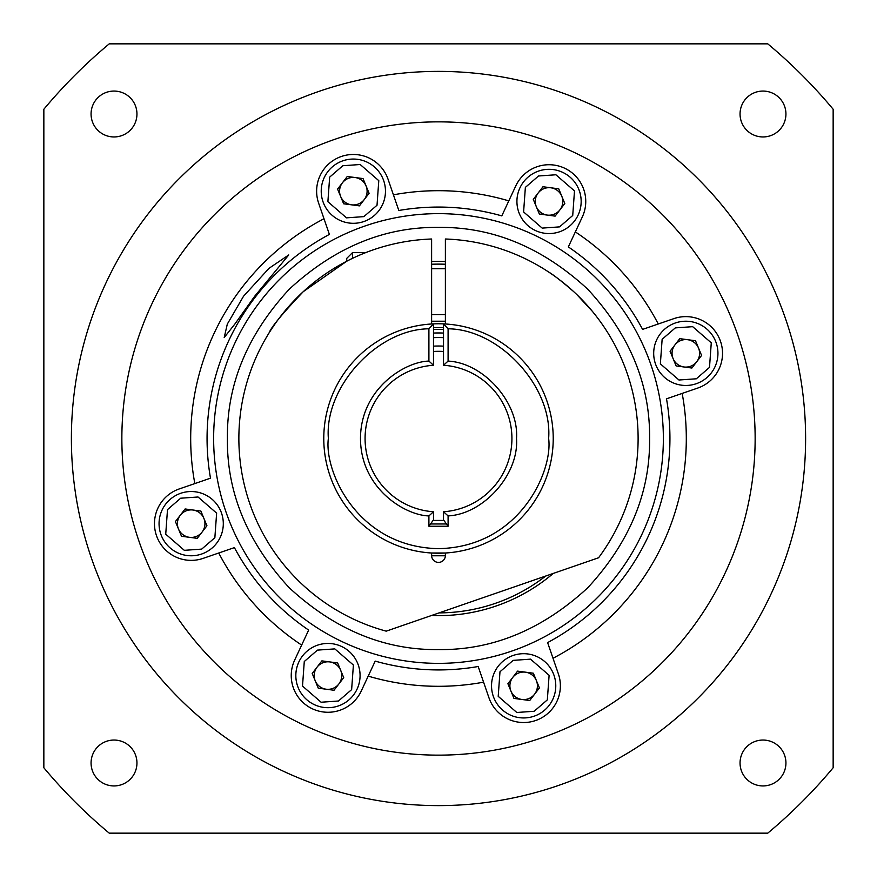 <?xml version="1.0" encoding="UTF-8"?>
<svg xmlns="http://www.w3.org/2000/svg" width="877" height="877" viewBox="0 0 877 877"><rect width="100%" height="100%" fill="white"/><g stroke="black" fill="none" stroke-linecap="round" stroke-linejoin="round"><path stroke-width="1.32" d="M178.919 493.97A32.12 32.12 0 0 1 220.872 511.39A32.12 32.12 0 0 1 203.442 553.343A32.12 32.12 0 0 1 161.489 535.924A32.12 32.12 0 0 1 178.919 493.97A32.12 32.12 0 0 0 161.489 535.924A32.12 32.12 0 0 0 203.442 553.343M185.924 510.94A13.769 13.769 0 0 1 202.094 532.054A13.769 13.769 0 0 1 178.459 528.919A13.769 13.769 0 0 1 185.924 510.94M185.113 508.967L175.422 521.574L181.495 536.264L197.248 538.346L206.939 525.751L200.866 511.061L185.113 508.967M536.779 171.749A32.12 32.12 0 0 1 578.732 189.169A32.12 32.12 0 0 1 561.313 231.122A32.12 32.12 0 0 1 519.359 213.703A32.12 32.12 0 0 1 536.779 171.749A32.12 32.12 0 0 0 519.359 213.703A32.12 32.12 0 0 0 561.313 231.122M543.784 188.708A13.769 13.769 0 0 1 559.954 209.822A13.769 13.769 0 0 1 536.318 206.698A13.769 13.769 0 0 1 543.784 188.708M542.973 186.746L533.282 199.353L539.355 214.043L555.119 216.126L564.799 203.53L558.737 188.829L542.973 186.746M673.558 323.657A32.12 32.12 0 0 1 715.511 341.076A32.12 32.12 0 0 1 698.081 383.03A32.12 32.12 0 0 1 656.128 365.61A32.12 32.12 0 0 1 673.558 323.657A32.12 32.12 0 0 0 656.128 365.61A32.12 32.12 0 0 0 698.081 383.03M680.563 340.616A13.769 13.769 0 0 1 696.733 361.73A13.769 13.769 0 0 1 673.097 358.594A13.769 13.769 0 0 1 680.563 340.616M679.752 338.654L670.061 351.249L676.134 365.939L691.887 368.033L701.578 355.426L695.505 340.736L679.752 338.654M341.076 161.489A32.12 32.12 0 0 1 383.03 178.919A32.12 32.12 0 0 1 365.61 220.872A32.12 32.12 0 0 1 323.657 203.442A32.12 32.12 0 0 1 341.076 161.489A32.12 32.12 0 0 0 323.657 203.442A32.12 32.12 0 0 0 365.61 220.872M348.081 178.459A13.769 13.769 0 0 1 364.251 199.572A13.769 13.769 0 0 1 340.616 196.437A13.769 13.769 0 0 1 348.081 178.459M347.27 176.485L337.579 189.092L343.652 203.782L359.417 205.876L369.096 193.269L363.034 178.579L347.27 176.485M445.373 555.777L431.627 555.777M445.384 553.014L431.616 553.014L431.616 555.514A6.884 6.884 0 0 0 438.5 562.398A6.884 6.884 0 0 0 445.384 555.514L445.384 553.014M433.49 351.458A87.185 87.185 0 0 1 443.51 351.458M431.616 321.223L445.384 321.223M433.49 323.887A114.723 114.723 0 0 1 553.223 438.5A114.723 114.723 0 0 1 438.5 553.223A114.723 114.723 0 0 1 323.777 438.5A114.723 114.723 0 0 1 433.49 323.887L428.908 328.787L428.908 361.083C405.075 361.609 360.611 388.555 360.491 438.5C360.611 488.445 405.075 515.391 428.908 515.917L433.49 511.751A73.427 73.427 0 0 1 365.073 438.5A73.427 73.427 0 0 1 433.49 365.249L433.49 323.887A114.723 114.723 0 0 1 553.223 438.5M433.49 329.401L443.51 329.401M433.49 333.074A105.547 105.547 0 0 1 443.51 333.074M433.49 337.667A100.954 100.954 0 0 1 443.51 337.667M433.49 346.152A92.491 92.491 0 0 1 443.51 346.152M303.278 291.657C282.58 313.418 271.168 327.187 269.064 332.953C271.114 327.253 282.526 313.484 303.278 291.657L346.722 261.225L346.722 258.386L352.455 252.653L352.455 258.375M573.722 291.657C561.697 281.265 553.288 274.687 548.498 271.925C553.299 274.698 561.708 281.276 573.722 291.657M445.384 323.986L445.384 239.004A199.616 199.616 0 0 1 598.563 557.772L386.22 631.155A199.616 199.616 0 0 1 431.616 239.004L431.616 323.986M271.727 328.798L274.929 324.084M592.413 311.39L576.847 294.595M315.687 645.878A32.12 32.12 0 0 1 357.641 663.297A32.12 32.12 0 0 1 340.221 705.251A32.12 32.12 0 0 1 298.268 687.831A32.12 32.12 0 0 1 315.687 645.878A32.12 32.12 0 0 0 298.268 687.831A32.12 32.12 0 0 0 340.221 705.251M322.703 662.837A13.769 13.769 0 0 1 338.873 683.95A13.769 13.769 0 0 1 315.227 680.815A13.769 13.769 0 0 1 322.703 662.837M321.881 660.874L312.201 673.47L318.263 688.171L334.027 690.254L343.718 677.647L337.645 662.957L321.881 660.874M511.39 656.128A32.12 32.12 0 0 1 553.343 673.558A32.12 32.12 0 0 1 535.924 715.511A32.12 32.12 0 0 1 493.97 698.081A32.12 32.12 0 0 1 511.39 656.128A32.12 32.12 0 0 0 493.97 698.081A32.12 32.12 0 0 0 535.924 715.511M518.406 673.097A13.769 13.769 0 0 1 534.575 694.211A13.769 13.769 0 0 1 510.94 691.076A13.769 13.769 0 0 1 518.406 673.097M517.583 671.124L507.904 683.731L513.966 698.421L529.73 700.515L539.421 687.908L533.348 673.218L517.583 671.124M227.406 438.5C226.748 492.589 247.358 542.348 289.235 587.765C334.641 629.642 384.4 650.241 438.5 649.594C492.589 650.252 542.348 629.642 587.765 587.765C629.642 542.359 650.241 492.6 649.594 438.5C650.252 384.411 629.642 334.652 587.765 289.235C542.359 247.358 492.6 226.759 438.5 227.406C384.411 226.748 334.652 247.358 289.235 289.235C247.358 334.641 226.759 384.4 227.406 438.5M740.045 762.99A22.945 22.945 0 0 1 762.99 740.045A22.945 22.945 0 0 1 785.935 762.99A22.945 22.945 0 0 1 762.99 785.935A22.945 22.945 0 0 1 740.045 762.99M91.065 762.99A22.945 22.945 0 0 1 114.01 740.045A22.945 22.945 0 0 1 136.955 762.99A22.945 22.945 0 0 1 114.01 785.935A22.945 22.945 0 0 1 91.065 762.99M91.065 114.01A22.945 22.945 0 0 1 114.01 91.065A22.945 22.945 0 0 1 136.955 114.01A22.945 22.945 0 0 1 114.01 136.955A22.945 22.945 0 0 1 91.065 114.01M740.045 114.01A22.945 22.945 0 0 1 762.99 91.065A22.945 22.945 0 0 1 785.935 114.01A22.945 22.945 0 0 1 762.99 136.955A22.945 22.945 0 0 1 740.045 114.01M71.388 438.5A367.112 367.112 0 0 1 438.5 71.388A367.112 367.112 0 0 1 805.612 438.5A367.112 367.112 0 0 1 438.5 805.612A367.112 367.112 0 0 1 71.388 438.5M243.532 296.24L268.987 268.34L288.752 254.944L254.692 296.24L234.948 323.931L224.205 337.546L227.307 324.117L243.532 296.24M323.997 218.735L329.39 234.4A231.429 231.429 0 0 0 210.491 478.184L194.826 483.578A247.807 247.807 0 0 1 323.997 218.735L318.625 203.135A36.713 36.713 0 0 1 347.281 154.977A36.713 36.713 0 0 1 388.051 179.226L398.816 210.491A231.429 231.429 0 0 1 501.797 215.895L515.775 185.924A36.713 36.713 0 0 1 564.558 168.165A36.713 36.713 0 0 1 582.317 216.948L568.34 246.919A231.429 231.429 0 0 1 642.6 329.39L673.865 318.625A36.713 36.713 0 0 1 720.532 341.394A36.713 36.713 0 0 1 697.774 388.051L666.509 398.816A231.429 231.429 0 0 1 547.61 642.6L558.375 673.865A36.713 36.713 0 0 1 535.606 720.532A36.713 36.713 0 0 1 488.949 697.774L478.184 666.509A231.429 231.429 0 0 1 375.203 661.105L361.225 691.076A36.713 36.713 0 0 1 291.241 675.564A36.713 36.713 0 0 1 294.683 660.052L308.66 630.081A231.429 231.429 0 0 1 234.4 547.61L203.135 558.375A36.713 36.713 0 0 1 154.473 523.657A36.713 36.713 0 0 1 179.226 488.949L194.826 483.578M121.859 438.5A316.641 316.641 0 0 1 438.5 121.859A316.641 316.641 0 0 1 755.141 438.5A316.641 316.641 0 0 1 438.5 755.141A316.641 316.641 0 0 1 121.859 438.5M213.637 438.5A224.863 224.863 0 0 1 438.5 213.637A224.863 224.863 0 0 1 663.363 438.5A224.863 224.863 0 0 1 438.5 663.363A224.863 224.863 0 0 1 213.637 438.5M431.616 264.251A174.38 174.38 0 0 1 445.384 264.251M431.616 261.499A177.132 177.132 0 0 1 445.384 261.499M553.266 573.426A177.132 177.132 0 0 1 431.528 615.501M545.691 576.046A174.38 174.38 0 0 1 439.103 612.88M575.345 231.912A247.807 247.807 0 0 1 658.265 323.997M393.422 194.826A247.807 247.807 0 0 1 508.803 200.877M301.655 645.088A247.807 247.807 0 0 1 218.735 553.003M483.578 682.174A247.807 247.807 0 0 1 368.197 676.123M682.174 393.422A247.807 247.807 0 0 1 553.003 658.265M43.85 109.241A513.966 513.966 0 0 1 109.241 43.85L767.759 43.85A513.966 513.966 0 0 1 833.15 109.241L833.15 767.759A513.966 513.966 0 0 1 767.759 833.15L109.241 833.15A513.966 513.966 0 0 1 43.85 767.759L43.85 109.241M511.927 438.5A73.427 73.427 0 0 0 443.51 365.249A73.427 73.427 0 0 1 511.927 438.5A73.427 73.427 0 0 1 443.51 511.751L448.092 515.917C483.819 514.108 519.107 474.172 516.509 438.5C519.107 402.828 483.819 362.892 448.092 361.083L448.092 328.787L443.51 323.887L443.51 365.249L448.092 361.083M443.51 511.751L443.51 520.434M433.49 520.434L433.49 511.751A73.427 73.427 0 0 1 365.073 438.5A73.427 73.427 0 0 1 433.49 365.249L428.908 361.083M448.092 526.255L443.937 520.434L433.063 520.434L428.908 526.255L448.092 526.255L448.092 515.917M180.662 498.213L198.038 496.996L216.63 513.144L214.865 537.711L201.699 549.112L184.323 550.328L165.731 534.17L167.496 509.614L180.662 498.213M538.533 175.992L555.897 174.775L574.49 190.923L572.725 215.49L559.559 226.88L542.183 228.108L523.602 211.949L525.367 187.382L538.533 175.992M675.301 327.888L692.677 326.672L711.269 342.83L709.504 367.386L696.338 378.787L678.962 380.004L660.37 363.856L662.135 339.289L675.301 327.888M342.83 165.731L360.195 164.514L378.787 180.662L377.022 205.229L363.856 216.63L346.481 217.847L327.888 201.699L329.664 177.132L342.83 165.731M433.49 327.56L443.51 327.56M317.441 650.12L334.817 648.892L353.398 665.051L351.633 689.618L338.467 701.008L321.103 702.225L302.51 686.077L304.275 661.51L317.441 650.12M513.144 660.37L530.519 659.153L549.112 675.301L547.336 699.868L534.17 711.269L516.805 712.486L498.213 696.338L499.978 671.771L513.144 660.37M448.092 328.787C499.813 329.292 552.642 386.943 548.64 438.5C553.058 470.719 520.017 547.127 438.5 548.64C356.983 547.127 323.942 470.719 328.36 438.5C324.358 386.943 377.187 329.292 428.908 328.787M428.908 515.917L428.908 526.255M445.801 523.964L431.199 523.964M445.384 314.602L431.616 314.602M445.384 268.713L431.616 268.713M365.654 252.653L352.455 252.653"/></g></svg>

